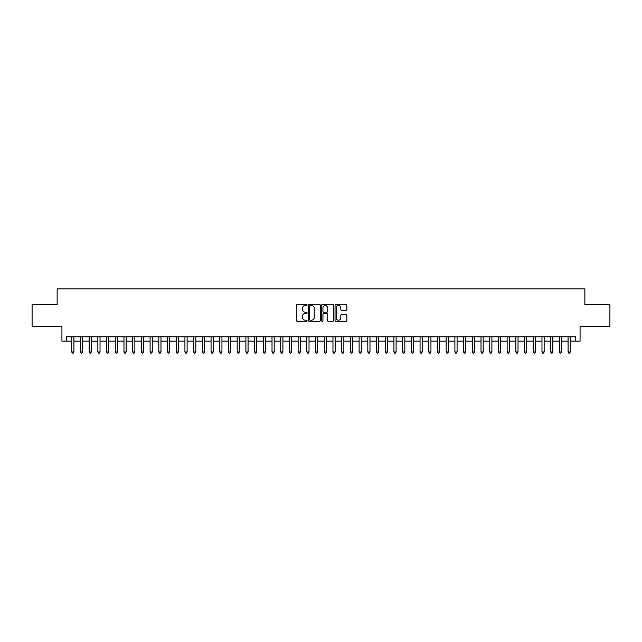 <?xml version="1.0" encoding="UTF-8"?>
<svg xmlns="http://www.w3.org/2000/svg" width="642" height="642" viewBox="0 0 642 642"><rect width="100%" height="100%" fill="white"/><g stroke="black" fill="none" stroke-linecap="round" stroke-linejoin="round"><path stroke-width="0.96" d="M307.069 304.91A0.602 0.602 0 0 0 306.467 304.308L297.39 304.308A0.859 0.859 0 0 0 296.532 305.167L296.532 320.551A0.859 0.859 0 0 0 297.39 321.409L306.467 321.409A0.602 0.602 0 0 0 307.069 320.807A0.602 0.602 0 0 0 306.467 320.206L305.295 320.206A2.737 2.737 0 0 1 302.559 317.477L302.559 316.193A2.737 2.737 0 0 1 305.295 313.457L306.467 313.457A0.602 0.602 0 0 0 307.069 312.855A0.602 0.602 0 0 0 306.467 312.261L305.295 312.261A2.737 2.737 0 0 1 302.559 309.524L302.559 308.24A2.737 2.737 0 0 1 305.295 305.504L306.467 305.504A0.602 0.602 0 0 0 307.069 304.91M345.982 310.335A0.859 0.859 0 0 0 346.832 309.484L346.832 305.167A0.859 0.859 0 0 0 345.982 304.308L335.894 304.308A0.859 0.859 0 0 0 335.044 305.167L335.044 320.551A0.859 0.859 0 0 0 335.894 321.409L345.982 321.409A0.859 0.859 0 0 0 346.832 320.551L346.832 315.334A0.859 0.859 0 0 0 345.982 314.484L341.664 314.484A0.859 0.859 0 0 0 340.806 315.334L340.806 317.918A2.287 2.287 0 0 1 338.527 320.206A2.287 2.287 0 0 1 336.239 317.918L336.239 307.791A2.287 2.287 0 0 1 338.527 305.504A2.287 2.287 0 0 1 340.806 307.791L340.806 309.484A0.859 0.859 0 0 0 341.664 310.335L345.982 310.335M66.278 341.159L66.278 336.809L575.722 336.809L575.722 341.159L580.071 341.159L580.071 326.353L609.9 326.353L609.9 304.581L584.862 304.581L584.862 288.908L57.138 288.908L57.138 304.581L32.1 304.581L32.1 326.353L61.929 326.353L61.929 341.159L71.719 341.159M320.254 305.167A0.859 0.859 0 0 0 319.395 304.308L309.308 304.308A0.859 0.859 0 0 0 308.457 305.167L308.457 320.551A0.859 0.859 0 0 0 309.308 321.409L319.395 321.409A0.859 0.859 0 0 0 320.254 320.551L320.254 305.167M322.605 304.308L332.692 304.308A0.859 0.859 0 0 1 333.543 305.167L333.543 320.551A0.859 0.859 0 0 1 332.692 321.409L328.375 321.409A0.859 0.859 0 0 1 327.516 320.551L327.516 314.307A0.859 0.859 0 0 0 326.666 313.457L323.801 313.457A0.859 0.859 0 0 0 322.942 314.307L322.942 320.807A0.602 0.602 0 0 1 322.348 321.409A0.602 0.602 0 0 1 321.746 320.807L321.746 305.167A0.859 0.859 0 0 1 322.605 304.308M73.902 341.159L80.435 341.159M82.609 341.159L89.142 341.159M91.316 341.159L97.849 341.159M100.024 341.159L106.556 341.159M108.731 341.159L115.263 341.159M117.446 341.159L123.97 341.159M126.153 341.159L132.685 341.159M134.86 341.159L141.392 341.159M143.567 341.159L150.1 341.159M152.274 341.159L158.807 341.159M160.981 341.159L167.514 341.159M169.689 341.159L176.221 341.159M178.404 341.159L184.928 341.159M187.111 341.159L193.643 341.159M195.818 341.159L202.35 341.159M204.525 341.159L211.058 341.159M213.232 341.159L219.765 341.159M221.939 341.159L228.472 341.159M230.655 341.159L237.179 341.159M239.362 341.159L245.894 341.159M248.069 341.159L254.601 341.159M256.776 341.159L263.308 341.159M265.483 341.159L272.015 341.159M274.19 341.159L280.723 341.159M282.897 341.159L289.43 341.159M291.612 341.159L298.137 341.159M300.32 341.159L306.852 341.159M309.027 341.159L315.559 341.159M317.734 341.159L324.266 341.159M326.441 341.159L332.973 341.159M335.148 341.159L341.68 341.159M343.863 341.159L350.388 341.159M352.57 341.159L359.103 341.159M361.277 341.159L367.81 341.159M369.985 341.159L376.517 341.159M378.692 341.159L385.224 341.159M387.399 341.159L393.931 341.159M396.106 341.159L402.638 341.159M404.821 341.159L411.345 341.159M413.528 341.159L420.061 341.159M422.235 341.159L428.768 341.159M430.942 341.159L437.475 341.159M439.65 341.159L446.182 341.159M448.357 341.159L454.889 341.159M457.072 341.159L463.596 341.159M465.779 341.159L472.311 341.159M474.486 341.159L481.018 341.159M483.193 341.159L489.726 341.159M491.9 341.159L498.433 341.159M500.608 341.159L507.14 341.159M509.315 341.159L515.847 341.159M518.03 341.159L524.554 341.159M526.737 341.159L533.269 341.159M535.444 341.159L541.976 341.159M544.151 341.159L550.684 341.159M552.858 341.159L559.391 341.159M561.565 341.159L568.098 341.159M570.281 341.159L575.722 341.159M310.255 305.504A0.602 0.602 0 0 0 309.653 306.106L309.653 319.612A0.602 0.602 0 0 0 310.255 320.206L311.49 320.206A2.737 2.737 0 0 0 314.227 317.477L314.227 308.24A2.737 2.737 0 0 0 311.49 305.504L310.255 305.504M327.516 307.839A2.287 2.287 0 0 0 325.229 305.552A2.287 2.287 0 0 0 322.942 307.839L322.942 311.402A0.859 0.859 0 0 0 323.801 312.261L326.666 312.261A0.859 0.859 0 0 0 327.516 311.402L327.516 307.839M73.902 336.809L73.902 351.96L71.719 351.96L71.719 336.809M73.902 351.96L73.244 353.092L72.377 353.092L71.719 351.96M82.609 336.809L82.609 351.96L80.435 351.96L80.435 336.809M82.609 351.96L81.959 353.092L81.085 353.092L80.435 351.96M91.316 336.809L91.316 351.96L89.142 351.96L89.142 336.809M91.316 351.96L90.666 353.092L89.792 353.092L89.142 351.96M100.024 336.809L100.024 351.96L97.849 351.96L97.849 336.809M100.024 351.96L99.374 353.092L98.499 353.092L97.849 351.96M108.731 336.809L108.731 351.96L106.556 351.96L106.556 336.809M108.731 351.96L108.081 353.092L107.206 353.092L106.556 351.96M117.446 336.809L117.446 351.96L115.263 351.96L115.263 336.809M117.446 351.96L116.788 353.092L115.921 353.092L115.263 351.96M126.153 336.809L126.153 351.96L123.97 351.96L123.97 336.809M126.153 351.96L125.495 353.092L124.628 353.092L123.97 351.96M134.86 336.809L134.86 351.96L132.685 351.96L132.685 336.809M134.86 351.96L134.202 353.092L133.335 353.092L132.685 351.96M143.567 336.809L143.567 351.96L141.392 351.96L141.392 336.809M143.567 351.96L142.917 353.092L142.042 353.092L141.392 351.96M152.274 336.809L152.274 351.96L150.1 351.96L150.1 336.809M152.274 351.96L151.624 353.092L150.75 353.092L150.1 351.96M160.981 336.809L160.981 351.96L158.807 351.96L158.807 336.809M160.981 351.96L160.331 353.092L159.457 353.092L158.807 351.96M169.689 336.809L169.689 351.96L167.514 351.96L167.514 336.809M169.689 351.96L169.039 353.092L168.172 353.092L167.514 351.96M178.404 336.809L178.404 351.96L176.221 351.96L176.221 336.809M178.404 351.96L177.746 353.092L176.879 353.092L176.221 351.96M187.111 336.809L187.111 351.96L184.928 351.96L184.928 336.809M187.111 351.96L186.453 353.092L185.586 353.092L184.928 351.96M195.818 336.809L195.818 351.96L193.643 351.96L193.643 336.809M195.818 351.96L195.168 353.092L194.293 353.092L193.643 351.96M204.525 336.809L204.525 351.96L202.35 351.96L202.35 336.809M204.525 351.96L203.875 353.092L203 353.092L202.35 351.96M213.232 336.809L213.232 351.96L211.058 351.96L211.058 336.809M213.232 351.96L212.582 353.092L211.708 353.092L211.058 351.96M221.939 336.809L221.939 351.96L219.765 351.96L219.765 336.809M221.939 351.96L221.289 353.092L220.415 353.092L219.765 351.96M230.655 336.809L230.655 351.96L228.472 351.96L228.472 336.809M230.655 351.96L229.997 353.092L229.13 353.092L228.472 351.96M239.362 336.809L239.362 351.96L237.179 351.96L237.179 336.809M239.362 351.96L238.704 353.092L237.837 353.092L237.179 351.96M248.069 336.809L248.069 351.96L245.894 351.96L245.894 336.809M248.069 351.96L247.411 353.092L246.544 353.092L245.894 351.96M256.776 336.809L256.776 351.96L254.601 351.96L254.601 336.809M256.776 351.96L256.126 353.092L255.251 353.092L254.601 351.96M265.483 336.809L265.483 351.96L263.308 351.96L263.308 336.809M265.483 351.96L264.833 353.092L263.958 353.092L263.308 351.96M274.19 336.809L274.19 351.96L272.015 351.96L272.015 336.809M274.19 351.96L273.54 353.092L272.665 353.092L272.015 351.96M282.897 336.809L282.897 351.96L280.723 351.96L280.723 336.809M282.897 351.96L282.247 353.092L281.381 353.092L280.723 351.96M291.612 336.809L291.612 351.96L289.43 351.96L289.43 336.809M291.612 351.96L290.954 353.092L290.088 353.092L289.43 351.96M300.32 336.809L300.32 351.96L298.137 351.96L298.137 336.809M300.32 351.96L299.662 353.092L298.795 353.092L298.137 351.96M309.027 336.809L309.027 351.96L306.852 351.96L306.852 336.809M309.027 351.96L308.377 353.092L307.502 353.092L306.852 351.96M317.734 336.809L317.734 351.96L315.559 351.96L315.559 336.809M317.734 351.96L317.084 353.092L316.209 353.092L315.559 351.96M326.441 336.809L326.441 351.96L324.266 351.96L324.266 336.809M326.441 351.96L325.791 353.092L324.916 353.092L324.266 351.96M335.148 336.809L335.148 351.96L332.973 351.96L332.973 336.809M335.148 351.96L334.498 353.092L333.623 353.092L332.973 351.96M343.863 336.809L343.863 351.96L341.68 351.96L341.68 336.809M343.863 351.96L343.205 353.092L342.338 353.092L341.68 351.96M352.57 336.809L352.57 351.96L350.388 351.96L350.388 336.809M352.57 351.96L351.912 353.092L351.046 353.092L350.388 351.96M361.277 336.809L361.277 351.96L359.103 351.96L359.103 336.809M361.277 351.96L360.619 353.092L359.753 353.092L359.103 351.96M369.985 336.809L369.985 351.96L367.81 351.96L367.81 336.809M369.985 351.96L369.335 353.092L368.46 353.092L367.81 351.96M378.692 336.809L378.692 351.96L376.517 351.96L376.517 336.809M378.692 351.96L378.042 353.092L377.167 353.092L376.517 351.96M387.399 336.809L387.399 351.96L385.224 351.96L385.224 336.809M387.399 351.96L386.749 353.092L385.874 353.092L385.224 351.96M396.106 336.809L396.106 351.96L393.931 351.96L393.931 336.809M396.106 351.96L395.456 353.092L394.589 353.092L393.931 351.96M404.821 336.809L404.821 351.96L402.638 351.96L402.638 336.809M404.821 351.96L404.163 353.092L403.296 353.092L402.638 351.96M413.528 336.809L413.528 351.96L411.345 351.96L411.345 336.809M413.528 351.96L412.87 353.092L412.003 353.092L411.345 351.96M422.235 336.809L422.235 351.96L420.061 351.96L420.061 336.809M422.235 351.96L421.585 353.092L420.711 353.092L420.061 351.96M430.942 336.809L430.942 351.96L428.768 351.96L428.768 336.809M430.942 351.96L430.292 353.092L429.418 353.092L428.768 351.96M439.65 336.809L439.65 351.96L437.475 351.96L437.475 336.809M439.65 351.96L439 353.092L438.125 353.092L437.475 351.96M448.357 336.809L448.357 351.96L446.182 351.96L446.182 336.809M448.357 351.96L447.707 353.092L446.832 353.092L446.182 351.96M457.072 336.809L457.072 351.96L454.889 351.96L454.889 336.809M457.072 351.96L456.414 353.092L455.547 353.092L454.889 351.96M465.779 336.809L465.779 351.96L463.596 351.96L463.596 336.809M465.779 351.96L465.121 353.092L464.254 353.092L463.596 351.96M474.486 336.809L474.486 351.96L472.311 351.96L472.311 336.809M474.486 351.96L473.828 353.092L472.961 353.092L472.311 351.96M483.193 336.809L483.193 351.96L481.018 351.96L481.018 336.809M483.193 351.96L482.543 353.092L481.669 353.092L481.018 351.96M491.9 336.809L491.9 351.96L489.726 351.96L489.726 336.809M491.9 351.96L491.25 353.092L490.376 353.092L489.726 351.96M500.608 336.809L500.608 351.96L498.433 351.96L498.433 336.809M500.608 351.96L499.957 353.092L499.083 353.092L498.433 351.96M509.315 336.809L509.315 351.96L507.14 351.96L507.14 336.809M509.315 351.96L508.665 353.092L507.798 353.092L507.14 351.96M518.03 336.809L518.03 351.96L515.847 351.96L515.847 336.809M518.03 351.96L517.372 353.092L516.505 353.092L515.847 351.96M526.737 336.809L526.737 351.96L524.554 351.96L524.554 336.809M526.737 351.96L526.079 353.092L525.212 353.092L524.554 351.96M535.444 336.809L535.444 351.96L533.269 351.96L533.269 336.809M535.444 351.96L534.794 353.092L533.919 353.092L533.269 351.96M544.151 336.809L544.151 351.96L541.976 351.96L541.976 336.809M544.151 351.96L543.501 353.092L542.626 353.092L541.976 351.96M552.858 336.809L552.858 351.96L550.684 351.96L550.684 336.809M552.858 351.96L552.208 353.092L551.334 353.092L550.684 351.96M561.565 336.809L561.565 351.96L559.391 351.96L559.391 336.809M561.565 351.96L560.915 353.092L560.041 353.092L559.391 351.96M570.281 336.809L570.281 351.96L568.098 351.96L568.098 336.809M570.281 351.96L569.623 353.092L568.756 353.092L568.098 351.96"/></g></svg>
